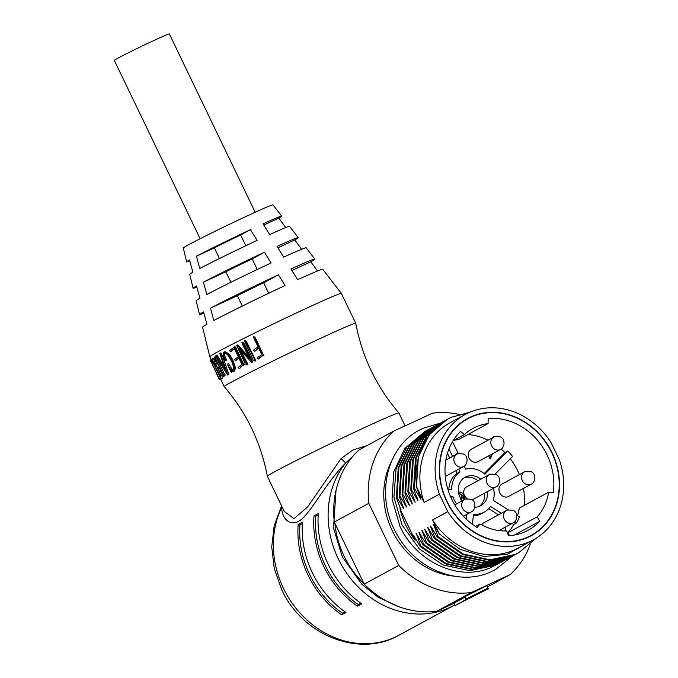 <?xml version="1.0" encoding="UTF-8"?>
<svg xmlns="http://www.w3.org/2000/svg" width="678" height="678" viewBox="0 0 678 678"><rect width="100%" height="100%" fill="white"/><g stroke="black" fill="none" stroke-linecap="round" stroke-linejoin="round"><path stroke-width="1.02" d="M446.988 501.347A66.359 57.732 -118.5 0 1 467.786 418.767A66.359 57.732 -118.5 0 1 551.841 452.87A66.359 57.732 -118.5 0 1 531.043 535.442A66.359 57.732 -118.5 0 1 446.988 501.347M464.252 466.083L465.735 469.159A23.561 20.493 -118.5 0 1 484.914 474.176L507.763 451.023A60.393 52.537 -118.5 0 1 512.551 456.455L495.059 474.185M507.763 451.023L504.881 452.582A60.393 52.537 61.5 0 0 501.135 449.048M487.99 440.217A60.393 52.537 61.5 0 0 467.956 434.496M517.509 515.661A55.41 48.206 61.5 0 0 519.297 508.127L548.646 492.22L553.248 492.389A60.393 52.537 61.5 0 0 547.121 455.048A60.393 52.537 61.5 0 0 488.177 418.657L488.075 423.589L458.726 439.497A55.41 48.206 61.5 0 0 453.413 440.497M519.399 474.6A60.393 52.537 61.5 0 0 517.772 470.956A60.393 52.537 61.5 0 0 510.271 458.769M531.205 484.202A7.034 6.119 -118.5 0 1 530.899 484.355A7.034 6.119 -118.5 0 1 522.297 480.583A7.034 6.119 -118.5 0 1 524.501 471.837C523.314 471.337 525.391 471.261 530.721 471.591C536.713 473.354 535.222 482.931 531.205 484.202L508.653 496.432A7.034 6.119 -118.5 0 1 499.737 492.813A7.034 6.119 -118.5 0 1 501.94 484.067L524.501 471.837A7.034 6.119 -118.5 0 1 524.806 471.685M500.5 449.438A7.034 6.119 -118.5 0 1 500.203 449.59A7.034 6.119 -118.5 0 1 491.592 445.819A7.034 6.119 -118.5 0 1 493.796 437.064C492.609 436.573 494.686 436.496 500.025 436.827C506.008 438.59 504.517 448.166 500.5 449.438L477.948 461.667A7.034 6.119 -118.5 0 1 469.04 458.048A7.034 6.119 -118.5 0 1 471.244 449.302L493.796 437.064A7.034 6.119 -118.5 0 1 494.101 436.92M481.761 524.933A7.034 6.119 -118.5 0 1 483.973 522.696L506.534 510.466A7.034 6.119 -118.5 0 1 506.83 510.314M505.373 527.094A5.416 4.712 -118.5 0 1 505.559 530.967M456.574 503.89A23.561 20.493 -118.5 0 1 454.336 500.059A23.561 20.493 -118.5 0 1 452.955 496.601L450.616 496.788M479.202 506.432A16.255 14.145 61.5 0 0 484.626 493.126M480.804 479.193A16.255 14.145 61.5 0 0 465.193 477.168A16.255 14.145 61.5 0 0 460.099 497.398A16.255 14.145 61.5 0 0 462.235 500.822M474.888 507.254A16.255 14.145 61.5 0 0 480.694 505.746A16.255 14.145 61.5 0 0 487.507 491.567M467.167 498.694A7.034 6.119 -118.5 0 1 464.506 495.584A7.034 6.119 -118.5 0 1 466.71 486.829L489.27 474.6A7.034 6.119 -118.5 0 1 489.575 474.447M458.709 493.389L461.879 494.965L461.167 498.05L460.523 498.22M463.93 499.898L463.04 496.991L460.625 499.915M458.523 492.406L463.116 496.372L464.26 499.72M501.491 529.204L502.296 530.874M501.627 530.823L500.983 529.476M463.116 496.372L463.981 495.906L465.125 499.271M463.006 497.008L461.303 499.525M458.269 492.22C460.887 491.643 462.786 492.872 463.981 495.906M495.974 486.974A7.034 6.119 -118.5 0 1 495.669 487.126A7.034 6.119 -118.5 0 1 487.067 483.355A7.034 6.119 -118.5 0 1 489.27 474.6C488.084 474.108 490.16 474.032 495.491 474.363C501.483 476.125 499.991 485.702 495.974 486.974L473.422 499.203A7.034 6.119 -118.5 0 1 471.846 499.762M504.864 527.374A4.754 4.136 -118.5 0 1 504.89 530.967M477.922 480.753A16.255 14.145 61.5 0 0 463.811 478.041M489.948 455.158L489.084 455.624M489.872 458.642L491.584 454.252M472.354 524.289L473.558 514.263A23.561 20.493 -118.5 0 0 484.168 512.17A23.561 20.493 -118.5 0 0 490.508 506.432L501.356 513.271M514.755 521.721L516.602 522.891L513.729 524.45L512.127 523.441M516.763 515.195L519.416 516.865A55.41 48.206 -118.5 0 1 516.602 522.891M493.491 488.321A23.561 20.493 -118.5 0 1 493.313 500.406L508.229 509.814M458.243 453.582L452.506 441.666M448.014 489.813L451.726 489.524A23.561 20.493 -118.5 0 1 459.972 471.829L458.684 469.159M452.582 456.464L448.955 448.938M466.82 514.331L466.244 519.153M519.399 490.601L518.56 491.414M459.972 471.829L457.091 473.388L455.811 470.718M449.7 458.023L447.438 453.319M448.844 489.753A23.561 20.493 -118.5 0 1 457.091 473.388M452.955 496.601L451.006 497.66M463.837 516.755L463.947 515.89M484.168 512.17L481.295 513.729A23.561 20.493 -118.5 0 1 473.363 515.899M498.483 514.831L488.711 508.67M484.177 473.575L504.881 452.582M492.448 453.777L490.736 458.175L489.914 458.557L488.626 455.879M520.263 490.135L517.331 491.728M475.439 526.433L479.999 523.958L477.21 527.543A60.393 52.537 61.5 0 1 460.54 431.437L464.489 434.496L453.116 440.658M509.551 535.654L507.822 532.764L537.171 516.856L539.798 521.246A60.393 52.537 61.5 0 1 528.196 530.196A60.393 52.537 61.5 0 1 508.483 535.73L506.695 530.942A55.41 48.206 61.5 0 1 479.999 523.958M507.822 532.764A55.41 48.206 61.5 0 0 513.729 524.45M514.365 535.035L539.798 521.246M524.23 505.457A60.393 52.537 61.5 0 0 523.45 488.406M488.075 423.589A55.41 48.206 61.5 0 0 473.007 428.394A55.41 48.206 61.5 0 0 464.489 434.496M537.171 516.856A55.41 48.206 61.5 0 0 548.646 492.22M224.206 386.646A72.995 1.992 -25.7 0 1 224.198 386.63A72.995 1.992 -25.7 0 1 321.626 337.814A72.995 1.992 -25.7 0 1 355.747 323.321A72.995 1.992 -25.7 0 1 355.755 323.33C362.171 357.043 376.553 386.926 398.893 412.97A72.995 1.992 154.3 0 0 364.772 427.479A72.995 1.992 154.3 0 0 267.344 476.278A72.995 1.992 154.3 0 0 267.352 476.295C260.928 442.565 246.546 412.69 224.206 386.646L220.621 379.197M328.16 564.215A91.115 79.258 61.5 0 0 361.772 603.878L357.459 606.217A91.115 79.258 -118.5 0 1 323.847 566.554A91.115 79.258 -118.5 0 1 313.99 515.899L318.304 513.56A91.115 79.258 61.5 0 0 328.16 564.215M312.338 572.791A91.115 79.258 61.5 0 0 345.95 612.454L341.636 614.802A91.115 79.258 -118.5 0 1 308.024 575.13A91.115 79.258 -118.5 0 1 298.167 524.484L302.481 522.136A91.115 79.258 61.5 0 0 312.338 572.791M341.636 614.802L342.475 613.209A89.123 77.529 -118.5 0 1 309.592 574.402A89.123 77.529 -118.5 0 1 299.956 524.857L298.167 524.484M342.475 613.209L345.034 611.819M357.459 606.217L358.298 604.623A89.123 77.529 -118.5 0 1 325.423 565.825A89.123 77.529 -118.5 0 1 315.779 516.28L313.99 515.899M358.298 604.623L360.857 603.234M267.352 476.295L284.277 511.475L293.998 518.636L307.634 506.941L340.992 458.625L352.933 449.98L366.984 445.607M258.954 347.755L255.216 351.051L256.937 349.238M253.987 337.356L253.835 336.534L255.572 338.102L262.878 353.941L263.971 355.187L262.878 353.941M262.793 355.577L258.971 358.586M255.242 360.772L245.987 342.026L244.47 340.534L245.072 340.288L246.546 341.788L255.801 360.535L255.157 361.154L255.801 360.535M240.919 350.662L247.868 364.289L247.08 364.976L247.868 364.289M243.165 342.585L241.91 342.398L242.716 342.17L244.233 343.729L252.682 361.95L252.063 362.205L243.622 343.992L242.554 342.848C241.876 342.678 242.012 343.449 242.97 345.144L249.563 358.832L237.029 345.11L237.732 344.797L248.597 356.831M252.682 361.95A72.995 1.992 154.3 0 0 252.292 362.145L251.674 362.408L239.088 348.628L245.139 361.204L245.851 360.899M238.851 357.984L236.647 360.154M234.427 348.789L231.639 351.204M234.605 346.983L235.597 347L243.394 363.747L244.487 364.857L243.648 365.213L242.639 364.086L243.394 363.747M240.622 366.951L242.199 365.934L239.309 368.595L241.427 366.595M232.308 371.476L232.393 371.697A72.995 1.992 154.3 0 0 232.139 371.832L231.156 372.281L227.291 364.247A74.326 2.034 154.3 0 1 227.622 364.069L228.596 363.628L232.274 369.696M225.452 352.611C224.35 353.908 224.477 355.865 225.842 358.476L226.52 360.12L225.537 360.569L224.859 358.925L225.842 358.476M224.249 351.967L225.003 351.602M224.715 351.755C228.791 352.958 231.851 356.764 233.885 363.154C235.452 366.493 235.605 369.137 234.342 371.086L233.393 371.51C234.698 369.586 234.563 366.934 232.986 363.561L233.885 363.154M217.172 355.535L222.155 363.222M220.036 353.611L220.859 353.23L221.367 353.713L222.562 356.103L228.85 374.459A72.995 1.992 154.3 0 0 228.656 374.57L227.605 375.053L216.909 357.942L216.104 355.687L217.18 355.187M220.859 353.23L221.367 353.713L220.358 354.179L219.841 353.696L222.604 361.645L221.087 363.713L216.774 356.84L217.85 356.34M224.579 375.417L223.469 375.943C224.274 375.731 224.181 375.214 223.198 374.409L215.536 358.484A74.326 2.034 154.3 0 1 215.875 358.298L216.858 357.84A72.995 1.992 154.3 0 0 216.646 357.967L224.308 373.883C225.291 374.688 225.384 375.197 224.579 375.417L222.748 377.197L224.24 376.104M225.266 375.061L223.876 375.561L225.266 375.061M214.74 356.992L215.841 356.467L214.731 356.984M221.452 378.782L222.621 378.231M211.867 359.001L212.934 358.493L211.782 358.976L211.002 360.51L211.833 361.738L212.722 361.306M212.934 358.493L213.706 359.874M217.621 368.035L218.35 369.544M218.587 377.197L211.316 362.086L212.511 361.518L220.46 377.909L219.265 378.477L218.587 377.197L219.782 376.621M219.087 378.892L220.223 378.044L220.621 379.188L219.426 379.765L219.087 378.892L220.282 378.316M355.747 323.321L341.365 293.43A72.995 1.992 154.3 0 0 341.365 293.421A72.995 1.992 154.3 0 0 307.236 307.931A72.995 1.992 154.3 0 0 217.926 351.746A72.995 1.992 154.3 0 0 209.807 356.73A72.995 1.992 154.3 0 0 209.816 356.747L211.155 359.535M189.806 260.92A52.723 1.441 -25.7 0 1 186.653 261.869A52.723 1.441 -25.7 0 1 189.535 259.92L192.866 272.268A55.401 1.517 154.3 0 0 189.704 274.387L193.086 288.218A58.359 1.593 -25.7 0 1 196.552 285.913L199.883 298.252A61.028 1.67 154.3 0 0 196.137 300.735L199.518 314.575A63.986 1.746 -25.7 0 1 203.57 311.897L206.909 324.237A66.664 1.822 154.3 0 0 202.569 327.084L209.807 356.73M196.857 287.057A58.359 1.593 -25.7 0 1 193.086 288.218M203.917 313.185A63.986 1.746 -25.7 0 1 199.518 314.575M341.365 293.421L322.711 269.268A66.664 1.822 154.3 0 0 297.634 279.726L290.998 268.996A63.986 1.746 -25.7 0 1 314.829 259.072L306.125 247.801A61.028 1.67 154.3 0 0 283.667 257.148L277.031 246.428A58.359 1.593 -25.7 0 1 298.252 237.605L289.548 226.333A55.401 1.517 154.3 0 0 269.691 234.571L263.056 223.85A52.723 1.441 -25.7 0 1 281.675 216.138L272.971 204.866A49.774 1.364 154.3 0 0 238.851 219.833A49.774 1.364 154.3 0 0 188.806 244.639A49.774 1.364 154.3 0 0 183.272 248.038L186.653 261.869M255.165 212.256L169.331 33.9A30.527 0.831 154.3 0 0 155.059 39.96A30.527 0.831 154.3 0 0 114.319 60.376L200.154 238.732M353.238 455.904L345.695 462.972C327.703 481.007 314.931 505.593 303.634 517.348C291.82 529.696 281.302 518.933 281.768 507.144L281.904 506.525M318.211 514.966L315.779 516.28M302.388 523.543L299.956 524.857M340.992 458.625L345.695 462.972A91.115 79.258 -118.5 0 0 338.229 558.748A91.115 79.258 -118.5 0 0 453.641 605.573L398.901 635.244A91.115 79.258 61.5 0 1 283.497 588.428A91.115 79.258 61.5 0 1 281.768 507.144A6.636 5.797 -176 0 0 282.031 506.805M380.536 438.259L389.943 433.157M405.097 425.86L398.901 412.978A72.995 1.992 154.3 0 0 398.893 412.97M281.675 216.138A52.723 1.441 -25.7 0 1 278.794 218.104L285.726 227.562M298.252 237.605A58.359 1.593 -25.7 0 1 294.794 239.936L301.634 249.267M314.829 259.072A63.986 1.746 -25.7 0 1 310.787 261.767L317.533 270.98M257.115 240.393A55.401 1.517 154.3 0 0 199.773 268.522L196.442 256.182A52.723 1.441 -25.7 0 1 250.47 229.673L257.115 240.393M271.081 262.962A61.028 1.67 154.3 0 0 206.79 294.506L203.451 282.167A58.359 1.593 -25.7 0 1 264.445 252.241L271.081 262.962M285.048 285.54A66.664 1.822 154.3 0 0 213.807 320.491L210.477 308.151A63.986 1.746 -25.7 0 1 278.412 274.819L285.048 285.54M256.47 349.424L258.53 347.916L261.759 354.628L256.979 358.035L258.293 359.06M258.471 358.789L260.53 357.069M260.064 357.255L261.539 356.306M261.098 356.484L263.564 355.34M262.471 354.094L256.818 342.356L257.225 342.204M256.818 342.356L255.894 340.509L256.301 340.348M255.894 340.509L255.165 338.263L255.572 338.102M255.165 338.263L255.242 337.712M254.835 337.864L253.953 337.068L254.369 336.907M253.953 337.068L253.419 336.703L253.835 336.534M253.564 337.517L258.021 346.865L253.386 350.204L254.716 351.255M254.886 360.315L255.445 360.077M245.987 342.026L246.546 341.788M245.165 341.093L245.733 340.856M244.851 340.771L245.419 340.534M255.157 361.154L253.114 359.959L244.783 341.619L244.495 340.534L245.072 340.288M247.173 364.594L245.139 361.204M237.029 345.11A74.326 2.034 154.3 0 0 236.656 345.297L245.258 363.916L247.08 364.976M235.808 360.526L238.766 357.815L241.953 364.433L238.122 367.484L239.309 368.595M241.41 366.289L242.258 365.739A74.326 2.034 -25.7 0 1 242.334 365.705L243.648 365.213M243.783 365.162L244.411 364.883M242.639 364.086L235.978 350.323L236.741 349.984M235.978 350.323L235.639 349.551L236.402 349.221M235.639 349.551L235.368 348.984L236.13 348.645M235.368 348.984L234.842 347.339L235.597 347M233.834 347.322L234.842 347.339L233.834 347.322L229.52 350.662L230.681 351.831M230.8 351.577L232.096 350.594M231.257 350.967L234.334 348.611L238.258 356.764L234.495 359.662L235.681 360.781M232.393 371.697L231.418 372.146L230.69 370.298L233.393 371.51M232.986 363.561C230.91 357.086 227.842 353.297 223.765 352.187C222.664 354.408 223.155 357.238 225.249 360.688L225.537 360.569M224.986 351.594L223.765 352.187M224.859 358.925C223.494 356.289 223.376 354.323 224.503 353.043C226.842 353.645 228.766 355.679 230.283 359.137C233.113 363.535 233.944 367.357 232.774 370.603C230.571 369.722 228.859 367.544 227.622 364.069M216.774 356.84L216.087 356.043M228.85 374.459L227.808 374.942A74.326 2.034 154.3 0 0 227.605 375.053M227.808 374.942L222.486 359.738L223.503 359.272M222.486 359.738L221.596 356.882L222.613 356.416M221.596 356.882L222.562 356.103M221.545 356.569L221.045 355.399L222.053 354.933M221.045 355.399L219.841 353.696M223.121 376.629L223.893 375.561M223.198 374.409L224.308 373.883M215.536 358.484L216.646 357.967M215.875 358.298L214.714 357.001L213.875 358.399L215.24 364.044L218.172 368.535L219.647 372.722L222.748 377.197M221.299 378.494L213.316 362.069L214.206 361.645M213.316 362.069L212.477 360.281L213.646 359.73M212.477 360.281L211.765 359.043M211.833 361.738L212.231 360.281L221.52 379.053M211.316 362.086L218.731 378.332M219.002 378.892L219.426 379.765L219.002 378.892M219.282 378.468L220.46 377.909M211.951 363.416L213.146 362.849M211.595 362.662L212.782 362.094M210.316 360.188L210.96 360.365M210.341 360.518L210.561 361.349M219.808 379.688L220.655 379.273M213.333 366.9L212.731 365.23M278.794 218.104L263.793 225.037M294.794 239.936L277.861 247.767M310.787 261.767L291.921 270.497M219.452 258.538L214.341 247.902L196.442 256.182M250.47 229.673L240.648 234.995L245.817 245.724M240.648 234.995A30.527 0.831 154.3 0 0 214.341 247.902M230.884 282.294L225.842 271.819L203.451 282.167M264.445 252.241L252.157 258.903L257.259 269.497M252.157 258.903A30.527 0.831 154.3 0 0 225.842 271.819M242.326 306.058L237.351 295.727L210.477 308.151M278.412 274.819L263.666 282.811L268.7 293.269M263.666 282.811A30.527 0.831 154.3 0 0 237.351 295.727M222.087 364.73L223.037 362.738L226.316 372.112L221.333 364.154L222.087 364.73L223.248 363.535L222.198 364.018M222.562 375.612C222.13 376.417 221.409 375.756 220.392 373.637C219.062 371.264 218.604 369.62 219.011 368.696L219.714 367.951L222.994 374.748L222.24 376.027M218.765 367.425C218.028 368.086 217.019 367.103 215.748 364.476C213.994 360.95 213.824 359.001 215.24 358.654L219.223 366.925L218.443 367.679M222.842 364.374L224.579 367.171M220.392 373.637L221.536 373.095C220.214 370.747 219.748 369.103 220.147 368.171M219.884 368.29L219.011 368.696M216.358 358.128C214.96 358.493 215.138 360.433 216.892 363.942L215.748 364.476M498.669 563.562L492.508 566.774C460.803 582.436 416.775 563.113 399.944 526.264L392.045 499.025L393.765 471.829L404.817 448.429L425.114 431.335L406.969 446.87L396.054 469.015L393.918 497.008L402.105 525.094L419.377 548.968L443.158 564.994L469.837 570.698L495.381 565.215L499.737 562.969M552.104 452.743A66.69 58.02 -118.5 0 1 531.205 535.739A66.69 58.02 -118.5 0 1 446.726 501.466A66.69 58.02 -118.5 0 1 467.625 418.479A66.69 58.02 -118.5 0 1 552.104 452.743M391.257 461.93A75.648 65.808 61.5 0 0 392.164 530.484A75.648 65.808 61.5 0 0 453.023 576.012M429.903 428.869L428.038 429.86M427.665 430.03L426.564 430.572M426.199 430.759L425.114 431.335M527.492 543.027L507.263 554.29L483.761 556.485L460.099 549.35L439.251 533.874L433.615 524.289L438.039 536.578L437.318 536.968L430.377 526.052L435.157 538.137L434.445 538.527L427.86 527.416L432.284 539.696L431.564 540.086L424.623 529.171L429.411 541.256L428.691 541.646L422.106 530.535L426.53 542.815L425.809 543.205L418.868 532.289L423.657 544.375L422.936 544.765L416.351 533.654L420.775 545.934L420.055 546.324L413.478 535.213L415.114 540.264L399.969 508.788L401.105 509.975L396.325 497.889L398.215 467.845L409.131 445.7L427.988 429.776L409.851 445.302L398.935 467.456L397.045 497.499L403.622 508.61L402.808 505.585M427.632 429.971L428.725 429.403M427.996 429.767L430.191 428.691M396.325 497.889L397.045 497.499M415.029 537.942L413.114 535.408M400.749 510.17L399.927 507.144M403.622 508.61L399.206 496.33L401.088 466.286L412.004 444.132L430.157 428.598M431.954 427.64L412.724 443.743L401.808 465.896L399.918 495.94L406.503 507.051L405.681 504.025M399.206 496.33L399.918 495.94M406.503 507.051L402.079 494.77L403.969 464.727L414.885 442.573L433.742 426.657M434.827 426.081L415.606 442.183L404.69 464.337L402.8 494.381L409.376 505.491L408.563 502.466M402.079 494.77L402.8 494.381M409.376 505.491L404.961 493.211L406.842 463.159L417.758 441.014L436.624 425.098L418.479 440.624L407.563 462.769L405.673 492.821L412.258 503.932L411.436 500.906M437.708 424.521L436.632 425.089M404.961 493.211L405.673 492.821M412.258 503.932L407.834 491.652L409.724 461.599L420.64 439.454L439.497 423.53L421.36 439.064L410.444 461.21L408.554 491.262L415.131 502.373L414.317 499.347M440.581 422.962L439.505 423.53M407.834 491.652L408.554 491.262M415.131 502.373L410.715 490.092L412.597 460.04L423.513 437.895L442.378 421.97L424.233 437.505L413.317 459.65L411.427 489.702L418.012 500.813L417.19 497.788M443.463 421.402L442.387 421.97M410.715 490.092L411.427 489.702M418.012 500.813L413.588 488.533L415.478 458.481L426.394 436.335L445.251 420.411M446.336 419.843L427.115 435.946L416.199 458.091L414.309 488.143L420.885 499.254L420.072 496.228M413.588 488.533L414.309 488.143M420.885 499.254L416.47 486.974L418.351 456.921L429.267 434.776L447.421 419.241M435.174 527.026L433.259 524.484M438.039 536.578L463.294 554.07L489.974 559.782L515.517 554.299L518.806 552.646L536.349 538.112M518.806 552.646L514.805 554.689L489.253 560.172L462.574 554.46L437.318 536.968M432.293 528.586L430.377 526.052M435.157 538.137L460.421 555.629L487.092 561.342L512.644 555.858L517 553.612M515.933 554.206L511.924 556.248L486.38 561.731L459.701 556.019L434.445 538.527M429.42 530.145L427.504 527.611M432.284 539.696L457.54 557.189L484.219 562.901L509.763 557.418L514.127 555.172M513.051 555.765L509.051 557.808L483.499 563.291L456.819 557.579L431.564 540.086M426.538 531.705L424.623 529.171M429.411 541.256L454.667 558.748L481.338 564.46L506.89 558.977L511.246 556.731M509.449 557.723L506.169 559.367L480.626 564.85L453.946 559.138L428.691 541.646M423.665 533.264L421.75 530.73M426.53 542.815L451.785 560.308L478.465 566.02L504.008 560.537L508.373 558.291M507.297 558.884L503.296 560.926L477.744 566.41L451.065 560.698L425.809 543.205M420.784 534.823L418.868 532.289M423.657 544.375L448.912 561.867L475.592 567.579L501.135 562.096L505.491 559.85M504.424 560.443L500.415 562.486L474.871 567.969L448.192 562.257L422.936 544.765M420.775 545.934L446.031 563.426L472.71 569.139L498.254 563.655L502.618 561.409M501.542 562.003L497.542 564.045L471.99 569.528L445.31 563.816L420.055 546.324M417.911 536.383L415.995 533.849M416.47 486.974L416.631 486.88A75.648 65.808 -118.5 0 1 448.107 418.868A75.648 65.808 -118.5 0 1 451.37 417.233L469.879 412.224M451.37 417.233L468.591 412.8M399.969 508.788C402.808 520.382 407.859 530.874 415.114 540.264M447.785 511.661L439.369 494.177A71.334 62.062 -118.5 0 1 465.413 414.394A71.334 62.062 -118.5 0 1 551.036 442.548L559.452 460.031A71.334 62.062 -118.5 0 1 533.417 539.824A71.334 62.062 -118.5 0 1 447.785 511.661L432.539 519.933L439.251 533.874M432.539 519.933A71.334 62.062 61.5 0 0 518.17 548.087L533.417 539.824M416.631 486.88L424.123 502.44L439.369 494.177M465.413 414.394L450.167 422.657A71.334 62.062 61.5 0 0 424.123 502.44M493.152 566.189A75.648 65.808 61.5 0 0 494.16 565.477M334.89 523.238A85.606 74.47 61.5 0 0 363.976 583.682M458.964 414.368A92.903 80.818 61.5 0 0 432.539 413.173L393.655 431.149A92.903 80.818 61.5 0 0 368.832 503.305L398.723 565.427A92.903 80.818 61.5 0 0 471.329 592.538L510.203 574.563A92.903 80.818 61.5 0 0 530.171 544.595M510.203 574.563L487.541 586.851M464.939 597.132L453.879 603.132L455.023 605.522L488.448 588.724L487.889 588.123L465.905 599.14L471.93 596.36L455.023 605.522M488.448 588.724L486.736 585.733L464.752 596.75L465.905 599.14M453.963 603.318L436.801 611.259L471.329 592.538M398.723 565.427L364.196 584.139A92.903 80.818 61.5 0 0 436.801 611.259M368.832 503.305L334.305 522.026L364.196 584.139M393.655 431.149L359.128 449.861A92.903 80.818 61.5 0 0 334.305 522.026M486.736 585.733L487.889 588.123M504.33 519.221A7.034 6.119 -118.5 0 1 506.534 510.466C505.347 509.975 507.415 509.898 512.754 510.229C518.746 511.992 517.255 521.568 513.238 522.831A7.034 6.119 -118.5 0 1 512.932 522.984A7.034 6.119 -118.5 0 1 504.33 519.221M454.785 504.856L464.684 499.491C463.498 499 465.574 498.915 470.905 499.254C476.897 501.008 475.405 510.593 471.388 511.856A7.034 6.119 -118.5 0 1 471.083 512.009A7.034 6.119 -118.5 0 1 462.481 508.246A7.034 6.119 -118.5 0 1 464.684 499.491A7.034 6.119 -118.5 0 1 464.989 499.339M445.844 460.116L456.836 454.158C455.65 453.667 457.726 453.582 463.066 453.921C469.049 455.675 467.557 465.261 463.54 466.523A7.034 6.119 -118.5 0 1 463.244 466.676A7.034 6.119 -118.5 0 1 454.633 462.913A7.034 6.119 -118.5 0 1 456.836 454.158A7.034 6.119 -118.5 0 1 457.142 454.006M399.164 606.818L378.188 597.293L361.866 584.309L342.297 556.757L333.508 528.094L336.017 490.347M259.547 357.628L260.021 357.433M254.877 350.958L255.377 350.755M253.182 357.391L253.742 357.153M247.868 346.348L248.428 346.111M246.868 364.222L247.572 363.916M245.055 347.644L245.673 347.382M243.622 343.992L244.233 343.729M239.419 368.315L240.258 367.942M242.258 365.739L243.029 365.4M236.995 359.128L237.809 358.772M219.833 375.612L220.884 375.112M219.341 379.578L220.536 379.002M462.701 421.521L467.786 418.767M445.293 476.422L463.54 466.523M463.337 516.221L471.388 511.856M499.016 530.543L513.238 522.831M525.959 538.196L531.043 535.442M398.901 635.244C358.976 658.262 302.032 634.93 281.65 589.563L274.285 568.673L271.734 546.934L274.2 525.611L281.633 505.966M453.641 605.573L454.752 604.954M235.046 346.534L234.283 346.873M217.011 355.009L215.926 355.509M220.833 352.882L219.816 353.348M211.477 359.391L210.282 359.959M219.104 379.095L218.765 378.4M440.166 423.182L423.199 428.242L419.699 429.988C385.545 447.26 375.002 498.144 397.266 534.917C416.377 569.884 460.099 587.029 491.906 571.376L495.406 569.622L512.28 556.18M430.149 428.606L430.869 428.216M509.458 557.714L510.178 557.324M447.412 419.241L448.107 418.868"/></g></svg>
